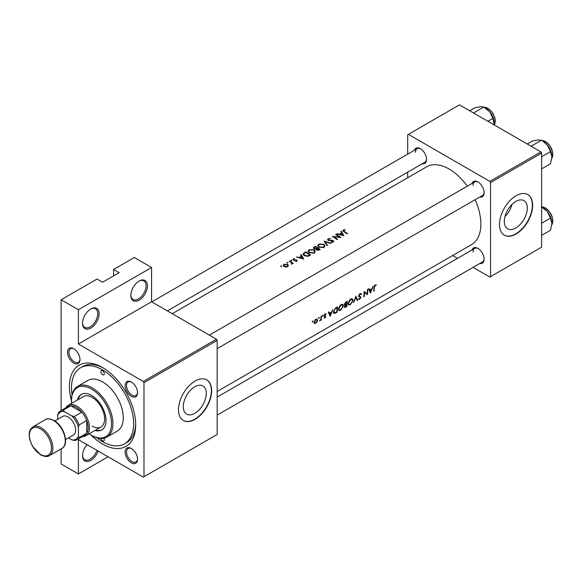 <?xml version="1.0" encoding="UTF-8"?>
<svg xmlns="http://www.w3.org/2000/svg" width="582" height="582" viewBox="0 0 582 582"><rect width="100%" height="100%" fill="white"/><g stroke="black" fill="none" stroke-linecap="round" stroke-linejoin="round"><path stroke-width="0.87" d="M130.863 295.387A11.713 6.766 -60 0 1 139.149 281.033A11.713 6.766 -60 0 1 147.435 285.82A11.713 6.766 -60 0 1 139.149 300.167A11.713 6.766 -60 0 1 130.863 295.387M130.877 294.972A10.738 6.198 120 0 0 133.089 299.504A10.738 6.198 120 0 0 141.368 296.624A10.738 6.198 120 0 0 146.053 285.82A10.738 6.198 120 0 0 143.827 280.902A10.738 6.198 120 0 0 138.8 281.244M82.542 323.286A11.713 6.766 -60 0 1 90.828 308.933A11.713 6.766 -60 0 1 99.107 313.72A11.713 6.766 -60 0 1 90.828 328.066A11.713 6.766 -60 0 1 82.542 323.286M82.549 322.872A10.738 6.198 120 0 0 84.768 327.404A10.738 6.198 120 0 0 93.04 324.523A10.738 6.198 120 0 0 97.732 313.72A10.738 6.198 120 0 0 95.506 308.802A10.738 6.198 120 0 0 90.472 309.144M98.147 451.072A11.713 6.766 -60 0 1 88.835 461.264A11.713 6.766 -60 0 1 82.542 455.611A11.713 6.766 -60 0 1 86.958 444.604M527.307 208.072A16.267 9.392 120 0 0 523.931 200.63A16.267 9.392 120 0 0 511.403 204.988A16.267 9.392 120 0 0 504.303 221.356A16.267 9.392 120 0 0 507.671 228.799A16.267 9.392 120 0 0 520.206 224.441A16.267 9.392 120 0 0 527.307 208.072M532.646 205.308A23.433 13.532 120 0 0 527.794 194.584A23.433 13.532 120 0 0 509.737 200.863A23.433 13.532 120 0 0 499.509 224.441A23.433 13.532 120 0 0 504.361 235.164A23.433 13.532 120 0 0 522.418 228.886A23.433 13.532 120 0 0 532.646 205.308M504.223 235.084A23.433 13.532 120 0 0 522.236 228.631A23.433 13.532 120 0 0 532.37 205.148A23.433 13.532 120 0 0 527.656 194.504M206.29 393.41A16.267 9.392 120 0 0 202.922 385.961A16.267 9.392 120 0 0 190.394 390.318A16.267 9.392 120 0 0 183.294 406.687A16.267 9.392 120 0 0 186.662 414.137A16.267 9.392 120 0 0 199.197 409.779A16.267 9.392 120 0 0 206.29 393.41M211.637 390.638A23.433 13.532 120 0 0 206.785 379.915A23.433 13.532 120 0 0 188.728 386.193A23.433 13.532 120 0 0 178.499 409.772A23.433 13.532 120 0 0 183.352 420.502A23.433 13.532 120 0 0 201.408 414.224A23.433 13.532 120 0 0 211.637 390.638M183.214 420.415A23.433 13.532 120 0 0 201.219 413.969A23.433 13.532 120 0 0 211.361 390.486A23.433 13.532 120 0 0 206.646 379.835M67.563 352.336A8.788 5.071 60 0 1 73.776 348.749A8.788 5.071 60 0 1 79.989 359.516A8.788 5.071 60 0 1 73.776 363.103A8.788 5.071 60 0 1 67.563 352.336M74.132 348.967A7.813 4.511 -120 0 0 70.56 348.764A7.813 4.511 -120 0 0 68.945 352.336A7.813 4.511 -120 0 0 72.35 360.2A7.813 4.511 -120 0 0 78.374 362.295A7.813 4.511 -120 0 0 79.981 359.094M125.137 385.582A8.788 5.071 60 0 1 131.35 381.996A8.788 5.071 60 0 1 137.563 392.755A8.788 5.071 60 0 1 131.35 396.342A8.788 5.071 60 0 1 125.137 385.582M131.707 382.207A7.813 4.511 -120 0 0 128.135 382.003A7.813 4.511 -120 0 0 126.52 385.582A7.813 4.511 -120 0 0 129.924 393.439A7.813 4.511 -120 0 0 135.948 395.534A7.813 4.511 -120 0 0 137.556 392.341M125.137 452.061A8.788 5.071 60 0 1 131.35 448.475A8.788 5.071 60 0 1 137.563 459.234A8.788 5.071 60 0 1 131.35 462.821A8.788 5.071 60 0 1 125.137 452.061M131.707 448.693A7.813 4.511 -120 0 0 128.135 448.489A7.813 4.511 -120 0 0 126.52 452.061A7.813 4.511 -120 0 0 129.924 459.918A7.813 4.511 -120 0 0 135.948 462.013A7.813 4.511 -120 0 0 137.556 458.82M471.987 249.969A8.788 5.071 60 0 1 477.902 248.39A8.788 5.071 60 0 1 484.115 259.157A8.788 5.071 60 0 1 479.794 263.493M478.259 248.609A7.813 4.511 -120 0 0 474.686 248.405A7.813 4.511 -120 0 0 473.071 251.984M471.987 183.483A8.788 5.071 60 0 1 477.902 181.911A8.788 5.071 60 0 1 484.115 192.671A8.788 5.071 60 0 1 479.794 197.014M478.259 182.13A7.813 4.511 -120 0 0 474.686 181.926A7.813 4.511 -120 0 0 473.071 185.498M414.413 150.243A8.788 5.071 60 0 1 420.328 148.672A8.788 5.071 60 0 1 426.541 159.432A8.788 5.071 60 0 1 422.219 163.775M420.684 148.89A7.813 4.511 -120 0 0 417.112 148.686A7.813 4.511 -120 0 0 415.497 152.258M71.506 401.187A46.866 27.056 60 0 1 69.425 386.659A46.866 27.056 60 0 1 102.563 367.526A46.866 27.056 60 0 1 135.701 424.918A46.866 27.056 60 0 1 91.01 434.987M103.618 368.151A43.934 25.368 -120 0 0 82.666 366.544L80.592 367.737A43.934 25.368 -120 0 0 72.023 394.749M217.159 391.482L471.573 244.6A44.909 25.928 -120 0 0 480.87 224.041A44.909 25.928 -120 0 0 475.13 199.706M376.299 284.911L374.59 285.398L373.971 287.523A44.909 25.928 60 0 1 373.644 291.102L374.081 290.847A44.909 25.928 -120 0 0 374.408 287.326L375.114 285.529L376.037 285.486L376.299 284.911M370.487 292.928L373.149 286.235L371.898 288.701L369.708 289.967L369.032 288.607L368.559 288.883L370.385 292.87M367.446 294.681A44.909 25.928 -120 0 0 367.817 289.312L367.388 289.56A44.909 25.928 60 0 1 367.155 293.815L364.099 291.458A44.909 25.928 60 0 1 363.728 296.827L364.165 296.573A44.909 25.928 -120 0 0 364.521 292.382L366.966 294.397M358.439 299.192L359.611 299.323L360.956 297.424L359.058 295.714L360.025 294.237L361.066 294.543L361.487 294.026L360.622 293.466L359.436 294.15L358.628 295.962L360.52 297.7L359.734 298.77L358.868 298.646L358.672 299.403M360.527 293.474L361.487 294.026L360.622 293.466M359.596 293.99L361.066 294.543M360.578 296.667L358.636 295.816M359.734 298.77L358.868 298.646M360.309 297.22L358.65 296.267L360.52 297.7M357.661 300.327L355.922 296.18L353.507 302.727L355.937 297.337L357.195 300.596L357.661 300.327L356.97 299.926M353.107 300.465L352.459 298.886L351.47 298.748L349.84 299.694L348.021 303.426L348.56 304.968L350.299 304.699L353.107 300.465L352.648 300.203M346.756 306.627A44.909 25.928 -120 0 0 347.127 301.258L345.817 302.014L344.246 304.473L345.097 305.317L344.435 306.765L344.668 307.478L346.756 306.627L346.334 306.379M344.551 305.274L345.097 305.317L344.275 304.837M343.438 306.045L342.791 304.466L341.809 304.328L340.172 305.274L338.36 309.006L338.899 310.548L340.63 310.279L343.438 306.045L342.987 305.783M337.087 312.207A44.909 25.928 -120 0 0 337.458 306.838L335.96 307.703L333.406 311.799L334.606 313.465L337.087 312.207L336.665 311.959M333.893 313.392L334.606 313.465L333.486 312.818M330.212 316.172L332.875 309.486L331.631 311.952L329.441 313.211L328.765 311.857L328.292 312.134L330.118 316.121M323.992 318.012L324.843 318.041L325.825 316.506L324.501 315.393L326.124 313.865L324.741 314.185L324.065 315.662L325.389 316.775L324.079 318.063M325.92 313.749L325.513 313.734M324.756 314.164L325.825 314.404M325.462 315.851L324.64 315.728M324.887 317.561L324.407 317.576M324.21 316.186L325.294 316.492M322.748 315.262L323.148 315.495L322.53 315.459L322.741 316.186L322.959 315.211M322.341 315.961L322.741 316.186L322.341 315.961M321.279 320.027A44.909 25.928 -120 0 0 321.475 316.07L321.046 316.317A44.909 25.928 60 0 1 321.024 317.677L320.871 319.082L319.613 320.929L320.9 319.714A44.909 25.928 60 0 1 320.849 320.282L321.279 320.027L320.893 319.809M318.907 317.481L319.307 317.714L318.689 317.677L318.9 318.405L319.118 317.423M318.5 318.172L318.9 318.405L318.5 318.172M314.324 323.512L315.604 323.374L317.008 321.955L317.59 320.282L317.081 319.111L315.298 319.634L313.931 322.392L314.389 323.548M312.65 321.089L313.051 321.322L312.432 321.286L312.636 322.013L312.861 321.038M312.243 321.788L312.636 322.013L312.243 321.788M467.324 186.175A44.909 25.928 -120 0 0 426.657 166.816L172.25 313.698M344.981 229.664L343.264 230.006L342.769 230.639L343.824 231.68A44.909 25.928 60 0 1 347.09 233.949L347.527 233.695A44.909 25.928 -120 0 0 344.311 231.461L343.729 230.312L345.097 230.036L344.981 229.664L344.981 230.043M343.475 231.454L343.729 230.312M340.914 231.505L341.729 232.865L339.539 234.131L336.803 233.877L343.933 235.775L341.387 231.236L340.914 231.505M328.517 240.512L328.648 239.02L330.678 238.511L328.146 238.736L327.557 239.544L328.073 240.308L332.846 240.875L332.751 241.734L331.187 241.828L331.093 242.272L333.202 242.134L333.726 241.37L332.257 240.25L329.165 240.264L328.204 239.602L328.204 240.381M332.846 240.875L332.751 242.316M331.107 243.174L324.167 241.174L326.953 245.575L327.419 245.306L325.222 241.77L330.641 243.443L331.107 243.174M314.171 249.816L309.107 249.729L308.045 251.198L309.115 252.763L314.222 253.09L315.262 251.526L314.171 249.816L314.171 250.427M310.541 255.054A44.909 25.928 -120 0 0 305.703 251.839L302.996 254.065L304.095 255.585L307.856 256.371L310.541 255.054M296.885 261.311L296.849 260.154L293.699 259.87L293.75 259.165L294.783 258.626L292.855 259.521L293.99 260.38L296.434 260.423L296.449 261.012L295.474 261.485L297.257 260.78M293.699 260.314L293.75 259.165M296.434 260.423L296.449 261.464M291.735 260.3L290.927 260.292L290.927 260.765L291.735 260.772L291.735 260.3M290.927 260.292L290.927 260.765L290.927 260.292M293.255 263.333A44.909 25.928 -120 0 0 289.72 261.063L289.29 261.311A44.909 25.928 60 0 1 290.476 262.024L291.611 262.846L291.517 264.257L292.295 263.217A44.909 25.928 60 0 1 292.819 263.581L293.255 263.333M292.019 264.119L292.295 263.217L292.295 263.842M291.611 262.846L291.669 264.235M281.637 266.127L280.83 266.127L280.83 266.592L281.637 266.6L281.637 266.127M280.83 266.127L280.83 266.592L280.83 266.127M287.639 264.352L283.987 264.301L283.216 265.334L283.98 266.461L285.718 267.014L287.646 266.651L288.403 265.465L287.639 264.352L287.639 265.006M287.894 262.511L287.086 262.511L287.086 262.977L287.894 262.984L287.894 262.511M287.086 262.511L287.086 262.977L287.086 262.511M300.647 254.756L301.461 256.116L299.272 257.382L296.536 257.128L303.659 259.019L301.12 254.48L300.647 254.756M316.055 249.489L316.055 248.994L316.528 250.027L319.256 250.02L320.202 249.474A44.909 25.928 -120 0 0 315.371 246.259L313.334 247.917L313.894 248.725L316.004 249.242M323.839 244.236L318.769 244.149L317.714 245.619L318.776 247.183L323.89 247.51L324.923 245.946L323.839 244.236L323.839 244.847M340.892 237.529A44.909 25.928 -120 0 0 336.061 234.306L335.625 234.561A44.909 25.928 60 0 1 339.422 237.012L332.344 236.452A44.909 25.928 60 0 1 337.174 239.675L337.611 239.42A44.909 25.928 -120 0 0 333.806 236.816L340.892 237.529M108.085 456.805L78.403 473.944L61.139 463.978L61.139 448.868M61.139 410.536L61.139 299.766L97.041 279.04L102.563 282.234L119.128 272.667L113.606 269.473L113.606 275.853M143.98 476.731L217.159 434.485L217.159 340.419L143.98 382.672L143.98 476.731L143.296 477.131L78.403 439.665L78.403 473.944M473.079 267.371L489.848 277.054L541.624 247.161L541.624 153.095L490.539 182.588L489.848 181.395L540.933 151.902L459.467 104.869L407.691 134.762L407.691 154.121M489.848 181.395L408.382 134.362M407.691 177.765L407.691 172.156M457.459 258.35L452.607 255.549M490.539 276.654L490.539 182.588M540.933 151.902L541.624 153.095M217.159 415.126L482.5 261.936A7.813 4.511 -120 0 0 484.108 258.735M167.398 310.89L424.925 162.211A7.813 4.511 -120 0 0 426.533 159.017M217.159 348.64L482.5 195.45A7.813 4.511 -120 0 0 484.108 192.256M143.98 382.672L143.296 381.472L78.403 344.006L78.403 309.733L61.139 299.766M143.296 381.472L216.468 339.226L151.575 301.76L78.403 344.006M113.606 269.473L134.318 257.52L151.575 267.48L151.575 301.76M216.468 339.226L217.159 340.419M96.859 437.751A43.934 25.368 -120 0 0 102.563 441.658A43.934 25.368 -120 0 0 124.526 443.833L126.6 442.64A43.934 25.368 -120 0 0 135.679 423.696M504.936 216.635A16.267 9.392 120 0 0 512.029 204.34M78.403 309.733L151.575 267.48M82.549 455.197A10.738 6.198 120 0 0 84.768 459.729A10.738 6.198 120 0 0 96.947 450.373M283.987 264.919L283.987 264.301M287.21 266.345L284.409 266.207L283.827 265.363L284.423 264.555L287.202 264.599L287.784 265.494L287.21 266.847M284.409 266.694L284.409 266.207M289.72 261.565L289.72 261.063M293.299 260.139L293.299 258.925M294.15 260.387L294.15 260.008M295.052 260.336L295.052 259.928M296.143 260.3L296.143 259.892M296.849 261.333L296.849 260.154M297.009 257.229L297.009 256.858M299.272 257.775L299.272 257.382M301.461 256.72L301.461 256.116M301.12 255.534L301.12 254.48M302.691 258.343L299.992 257.571L301.723 256.575L302.691 258.764M299.992 257.964L299.992 257.571M305.703 252.413L305.703 251.839M305.768 252.377A44.909 25.928 60 0 1 309.609 254.931L307.645 255.884L304.532 255.338L303.957 253.57L305.768 252.377M309.609 255.585L309.609 254.931M307.645 256.407L307.645 255.884M304.532 255.847L304.532 255.338M303.688 255.28L303.957 253.57M309.107 250.391L309.107 249.729M313.705 252.726L309.551 252.515L308.693 251.264L309.617 250.005L313.742 250.071L314.593 251.402L313.705 253.337M309.551 253.025L309.551 252.515M315.371 246.833L315.371 246.259M314.062 247.75L314.062 247.008M319.271 250.005L319.271 249.351L316.95 249.773L316.637 249.256L316.63 250.093M318.681 250.296L318.681 249.693M316.95 250.26L317.721 248.259A44.909 25.928 60 0 1 319.271 249.351M317.226 248.55L317.226 247.925L315.982 248.572L314.324 248.478L314.004 247.983L314.004 248.79M315.982 249.009L315.982 248.572M314.324 248.936L314.811 247.154L315.429 246.797A44.909 25.928 60 0 1 317.226 247.925M318.769 244.811L318.769 244.149M323.374 247.146L319.212 246.935L318.361 245.684L319.285 244.425L323.403 244.491L324.261 245.822L323.374 247.757M319.212 247.445L319.212 246.935M325.222 242.738L325.222 241.77M328.146 240.351L328.146 238.736M329.165 240.65L329.165 240.264M332.257 240.65L332.257 240.25M333.26 242.097L333.26 240.613M331.187 242.287L331.187 241.828M336.061 234.815L336.061 234.306M333.806 237.34L333.806 236.816M339.422 237.383L339.422 237.012M337.276 233.979L337.276 233.608M339.539 234.524L339.539 234.131M341.729 233.469L341.729 232.865M341.387 232.283L341.387 231.236M342.965 235.092L340.266 234.32L341.99 233.324L342.965 235.514M340.266 234.721L340.266 234.32M343.264 231.301L343.264 230.006M373.709 290.636L374.081 290.847M375.121 284.954L376.037 285.486M374.888 285.107L375.426 285.42M374.699 285.282L375.114 285.529M328.597 312.723L329.441 313.211M330.321 315.175L329.638 313.64L331.369 312.643L330.321 315.175L329.543 314.731M328.808 313.16L329.638 313.64M330.896 312.374L331.369 312.643M324.21 317.67L324.843 318.041M324.079 315.495L325.825 316.506M315.117 323.09L315.604 323.374M317.074 319.984L317.59 320.282M315.648 322.894L314.709 323.01L314.367 322.137L315.808 319.765L316.79 319.649L317.154 320.529L315.648 322.894M313.989 321.926L314.367 322.137M315.408 319.54L315.808 319.765M336.534 307.376L337.022 307.66A44.909 25.928 60 0 1 336.731 311.923L334.235 312.789M334.926 312.832L333.842 311.545L335.087 308.918L337.022 307.66M333.464 311.326L333.842 311.545M334.686 308.686L335.087 308.918M340.157 310.002L340.63 310.279M340.688 309.762L339.233 309.973L338.797 308.758L341.001 305.223L342.507 305.055L343.009 306.299L340.688 309.762M338.418 308.54L338.797 308.758M340.543 304.953L341.001 305.223M346.392 306.343L344.871 306.503L346.566 304.655A44.909 25.928 60 0 1 346.392 306.343M344.464 306.598L344.981 306.896L344.537 306.314M345.81 304.553L346.275 304.822M346.115 304.393L346.566 304.655M346.61 304.11L345.424 304.735L344.682 304.219L346.69 302.08A44.909 25.928 60 0 1 346.61 304.11M345.424 304.735L344.311 304.008M345.592 302.16L346.072 302.436M346.195 301.796L346.69 302.08M349.818 304.422L350.299 304.699M350.349 304.182L348.894 304.393L348.458 303.178L350.662 299.643L352.168 299.475L352.67 300.719L350.349 304.182M348.08 302.96L348.458 303.178M350.204 299.374L350.662 299.643M358.694 295.503L359.058 295.714M358.628 296.085L360.956 297.424M358.73 298.821L359.611 299.323M364.092 292.142L364.521 292.382M363.794 296.362L364.165 296.573M364.099 291.931L367.155 293.815M368.864 289.48L369.708 289.967M370.589 291.931L369.912 290.389L371.636 289.392L370.589 291.931L369.81 291.48M369.083 289.909L369.912 290.389M371.171 289.123L371.636 289.392M100.912 438.493A2.437 1.411 -120 0 0 102.563 440.865A2.437 1.411 -120 0 0 103.785 440.981A2.437 1.411 -120 0 0 103.843 438.268M102.563 374.699A2.437 1.411 -120 0 0 103.785 374.823A2.437 1.411 -120 0 0 104.156 372.866A2.437 1.411 -120 0 0 102.563 370.712A2.437 1.411 -120 0 0 101.341 370.589A2.437 1.411 -120 0 0 100.97 372.545A2.437 1.411 -120 0 0 102.563 374.699M95.026 430.433A20.501 11.836 -120 0 0 101.77 429.916A20.501 11.836 -120 0 0 104.913 413.489A20.501 11.836 -120 0 0 91.52 395.425A20.501 11.836 -120 0 0 81.269 394.407A20.501 11.836 -120 0 0 77.45 399.994M95.71 430.033A20.501 11.836 -120 0 0 102.105 429.712M89.206 433.794A28.314 16.347 -120 0 0 91.52 435.278A28.314 16.347 -120 0 0 111.54 423.725A28.314 16.347 -120 0 0 91.52 389.045A28.314 16.347 -120 0 0 71.499 400.605A28.314 16.347 -120 0 0 71.63 403.355M92.203 435.678L91.52 435.278L92.211 435.678A29.289 16.907 60 0 1 92.203 435.678A29.289 16.907 60 0 0 106.848 437.133L117.208 431.153A29.289 16.907 -120 0 0 121.696 407.684A29.289 16.907 -120 0 0 102.563 381.872A29.289 16.907 -120 0 0 87.918 380.424L77.566 386.397A29.289 16.907 60 0 1 92.211 387.852A29.289 16.907 60 0 1 111.344 413.664A29.289 16.907 60 0 1 106.848 437.133M71.499 400.605L71.499 399.812A29.289 16.907 60 0 1 77.566 386.397M124.526 443.833A43.934 25.368 -120 0 0 131.263 408.629A43.934 25.368 -120 0 0 102.563 369.919A43.934 25.368 -120 0 0 80.592 367.737M65.831 407.829A17.576 10.149 60 0 1 68.232 405.312L83.422 396.546A17.576 10.149 60 0 1 92.211 397.419A17.576 10.149 60 0 1 103.691 412.9A17.576 10.149 60 0 1 100.992 426.984A17.576 10.149 60 0 1 92.211 426.111M81.618 394.218A20.501 11.836 -120 0 0 78.141 399.594M487.898 121.282L492.925 118.379L494.264 124.955M473.522 112.981L483.809 107.044L489.775 111.897L492.925 118.379M469.674 110.762L474.701 107.859L480.667 106.637L483.809 107.044M494.329 123.639A12.884 7.442 -120 0 0 489.775 111.897A12.884 7.442 -120 0 0 484.69 107.568M541.384 206.77L547.349 211.622A12.884 7.442 -120 0 0 542.795 207.585L541.624 206.901L542.737 206.952L545.436 207.949L548.033 209.986L550.747 213.558L552.049 216.373L552.9 220.513L551.823 224.841M541.624 223.226L550.499 218.105L551.903 223.364L550.499 230.254L541.624 235.375M551.903 223.364A12.884 7.442 60 0 0 547.349 211.622L550.499 218.105M551.903 156.878A12.884 7.442 60 0 0 547.349 145.136A12.884 7.442 -120 0 0 542.795 141.099L547.349 145.136L550.499 151.618L551.903 156.878L550.499 163.768L541.624 168.896M541.624 156.747L550.499 151.618M531.097 146.228L541.384 140.284L538.241 139.876L532.275 141.099L527.248 144.001M77.035 439.694A16.594 9.581 60 0 1 74.256 440.465L71.892 439.89A15.619 9.021 -120 0 0 78.403 436.129L79.094 437.671A16.594 9.581 60 0 1 77.035 439.694L84.63 435.307A16.594 9.581 -120 0 0 86.682 433.292L86.682 420.531A16.594 9.581 -120 0 0 81.851 412.165A16.594 9.581 -120 0 0 76.329 407.378A16.594 9.581 -120 0 0 70.808 405.785A16.594 9.581 -120 0 0 68.029 406.556L60.433 410.943A16.594 9.581 60 0 1 63.212 410.172L64.202 411.539A15.619 9.021 -120 0 0 57.691 415.301L57.691 419.295M68.232 405.312A17.576 10.149 60 0 1 77.02 406.185A17.576 10.149 60 0 1 88.5 421.674A17.576 10.149 60 0 1 85.809 435.751A17.576 10.149 60 0 1 82.433 436.573M79.094 437.671L86.682 433.292A16.594 9.581 -120 0 0 86.682 420.531L79.094 424.918L78.403 427.253A15.619 9.021 -120 0 0 71.892 415.977L74.256 416.545L81.851 412.165L70.808 405.785L63.212 410.172M71.892 415.977L64.202 411.539M57.691 415.301L58.382 412.958A16.594 9.581 60 0 1 60.433 410.943M68.429 437.897L71.892 439.89M78.403 436.129L78.403 427.253M74.256 416.545A16.594 9.581 60 0 1 79.094 424.918M54.803 420.961L62.674 416.414A10.738 6.198 60 0 1 68.043 416.945A10.738 6.198 60 0 1 75.063 426.41A10.738 6.198 60 0 1 73.412 435.016L65.548 439.563M304.204 253.345L304.204 252.697M309.268 255.782L309.268 255.127M316.943 248.747L316.943 248.092M330.809 240.664L330.809 240.264M344.311 231.992L344.311 231.461M374 287.093L374.408 287.326M324.094 315.961L324.814 316.375M335.676 312.512L336.112 312.767M335.974 307.696L336.469 307.98M345.352 306.903L345.81 307.172M494.293 124.977A10.738 6.198 -120 0 0 487.563 108.259A10.738 6.198 -120 0 0 484.115 107.219M551.831 224.761A10.738 6.198 -120 0 0 545.145 207.978A10.738 6.198 -120 0 0 541.689 206.945M551.831 158.282A10.738 6.198 -120 0 0 545.145 141.499A10.738 6.198 -120 0 0 541.689 140.466M41.118 427.705A16.594 9.581 60 0 1 51.965 442.335A16.594 9.581 60 0 1 49.419 455.633C47.608 457.037 44.683 456.775 40.631 454.862L32.432 446.205L29.711 439.534L29.1 434.819L29.493 431.604L30.38 429.392L32.825 426.882A16.594 9.581 60 0 1 41.118 427.705M40.434 454.411A15.619 9.021 -120 0 0 51.478 448.038A15.619 9.021 -120 0 0 40.434 428.905A15.619 9.021 -120 0 0 29.384 435.278A15.619 9.021 -120 0 0 40.434 454.411M45.251 419.709C47.04 418.312 49.972 418.567 54.039 420.488C63.976 425.718 69.76 444.524 61.845 448.46A16.594 9.581 -120 0 0 64.391 435.161A16.594 9.581 -120 0 0 53.551 420.531A16.594 9.581 -120 0 0 45.251 419.709L32.825 426.882M283.827 265.363L283.827 266.352M287.784 265.494L287.784 266.556M291.888 263.428L291.888 264.177M296.631 260.736L296.631 261.42M293.481 259.543L293.481 260.234M308.693 251.264L308.693 252.443M314.593 251.402L314.593 252.835M318.361 245.684L318.361 246.863M324.261 245.822L324.261 247.255M333.086 241.275L333.086 242.192M314.709 323.01L313.931 322.559M316.79 319.649L315.975 319.176M334.214 312.781L333.406 312.308M339.233 309.973L338.353 309.471M342.507 305.055L341.438 304.437M344.893 304.728L344.253 304.364M348.894 304.393L348.021 303.891M352.168 299.475L351.106 298.857M360.731 294.201L359.923 293.735M359.392 296.282L358.636 295.845M474.686 181.926L209.353 335.116M484.042 107.183L487.862 108.23L490.524 110.325L493.158 113.81L494.838 117.782L495.326 120.852L494.329 124.999M217.159 397.091L474.686 248.405M151.771 301.876L417.112 148.686M551.823 158.362L552.9 154.034L552.049 149.887L550.747 147.079L548.033 143.499L545.436 141.47L541.616 140.422M85.809 435.751L100.992 426.984M61.845 448.46L49.419 455.633"/></g></svg>
